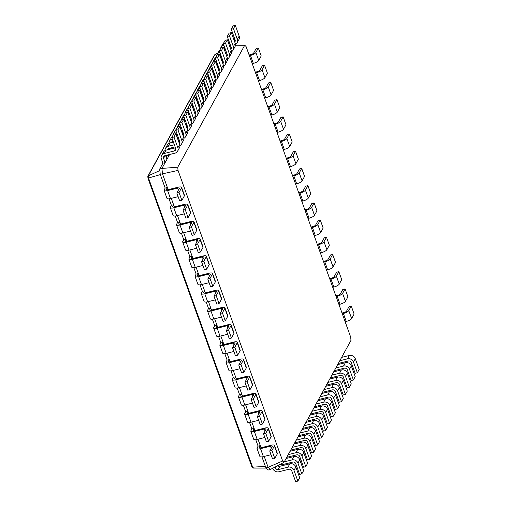 <?xml version="1.0" encoding="UTF-8"?>
<svg xmlns="http://www.w3.org/2000/svg" width="507" height="507" viewBox="0 0 507 507"><rect width="100%" height="100%" fill="white"/><g stroke="black" fill="none" stroke-linecap="round" stroke-linejoin="round"><path stroke-width="0.76" d="M277.589 465.692A2.396 2.161 -151.2 0 0 279.883 466.282L289.846 463.804A4.791 4.329 28.8 0 1 295.822 467.004L299.688 477.759L297.856 481.099L295.644 481.65L291.772 470.895A2.396 2.161 -151.2 0 0 288.787 469.298L278.825 471.77A4.791 4.329 28.8 0 1 272.855 468.569L272.734 468.246M274.762 467.181L275.067 468.024A2.396 2.161 -151.2 0 0 278.051 469.621L288.008 467.143A4.791 4.329 28.8 0 1 293.984 470.344L297.856 481.099M284.002 462.327L350.983 340.355L350.686 337.123L246.072 46.543L244.729 45.224L177.748 167.19L178.039 170.428L282.653 461.002L284.002 462.327L270.345 469.501L268.133 470.046L265.909 467.866L268.121 467.315L270.345 469.501M282.653 461.002L268.121 467.315L264.198 456.414M266.143 468.094L253.532 468.081L251.865 466.789L147.974 178.223L147.822 176.575M284.269 461.839L291.975 459.925A4.791 4.329 28.8 0 1 297.951 463.125L301.823 473.88L299.612 474.432L295.739 463.677A2.396 2.161 -151.2 0 0 292.748 462.073L282.792 464.551A4.791 4.329 28.8 0 1 280.016 464.418M244.729 45.224L235.444 45.212M177.748 167.19L161.948 168.419L162.436 173.762L168.166 189.675M169.592 154.502L161.948 168.419L159.737 168.97L160.225 174.313L165.181 188.078L167.392 187.527L166.397 189.333A2.396 0.722 -19.8 0 0 166.359 189.593A2.396 0.722 -19.8 0 0 168.115 189.688L178.077 187.21A4.791 1.439 160.2 0 1 181.595 187.394A4.791 1.439 160.2 0 1 181.512 187.913L179.034 192.426L176.816 192.977L179.301 188.465A2.396 0.722 -19.8 0 0 179.339 188.205A2.396 0.722 -19.8 0 0 177.583 188.11L167.621 190.588A4.791 1.439 160.2 0 1 164.103 190.404A4.791 1.439 160.2 0 1 164.186 189.884L165.181 188.078M173.559 147.284L172.919 148.45M178.039 170.428L160.225 174.313M258 439.208L261.073 447.738M251.808 422.001L254.882 430.538M245.616 404.801L248.684 413.332M239.418 387.595L242.492 396.125M233.226 370.389L236.3 378.919M227.035 353.183L230.102 361.719M220.837 335.983L223.91 344.513M214.645 318.776L217.718 327.307M208.453 301.57L211.52 310.107M202.255 284.37L205.329 292.9M196.063 267.164L199.137 275.694M189.872 249.957L192.939 258.494M183.673 232.757L186.747 241.288M177.482 215.551L180.555 224.081M171.284 198.345L174.357 206.875M341.623 357.403L349.329 355.483A4.791 4.329 28.8 0 1 355.306 358.683L359.178 369.438L357.34 372.778L355.128 373.329L351.256 362.575A2.396 2.161 -151.2 0 0 348.271 360.978L338.315 363.449A4.791 4.329 28.8 0 1 338.296 363.456M339.785 360.743L347.498 358.823A4.791 4.329 28.8 0 1 353.474 362.023L357.34 372.778M337.656 364.622L345.368 362.708A4.791 4.329 28.8 0 1 351.338 365.908L355.211 376.663L353.379 380.003L351.161 380.548L347.295 369.799A2.396 2.161 -151.2 0 0 344.304 368.196L334.347 370.674A4.791 4.329 28.8 0 1 334.335 370.674M286.1 458.499L293.813 456.585A4.791 4.329 28.8 0 1 299.783 459.786L303.655 470.54L301.823 473.88M335.824 367.962L343.531 366.048A4.791 4.329 28.8 0 1 349.507 369.248L353.379 380.003M288.236 454.621L295.942 452.707A4.791 4.329 28.8 0 1 301.918 455.907L305.791 466.655L303.573 467.207L299.7 456.452A2.396 2.161 -151.2 0 0 296.715 454.855L286.759 457.333A4.791 4.329 28.8 0 1 286.74 457.333M333.688 371.846L341.401 369.926A4.791 4.329 28.8 0 1 347.371 373.127L351.243 383.881L349.412 387.221L347.2 387.773L343.328 377.018A2.396 2.161 -151.2 0 0 340.343 375.421L330.38 377.892A4.791 4.329 28.8 0 1 330.368 377.899M290.067 451.281L297.774 449.36A4.791 4.329 28.8 0 1 303.75 452.567L307.622 463.316L305.791 466.655M331.857 375.186L339.563 373.266A4.791 4.329 28.8 0 1 345.54 376.467L349.412 387.221M292.197 447.396L299.91 445.482A4.791 4.329 28.8 0 1 305.879 448.682L309.752 459.437L307.54 459.988L303.668 449.234A2.396 2.161 -151.2 0 0 300.683 447.63L290.726 450.108A4.791 4.329 28.8 0 1 290.707 450.115M329.727 379.065L337.434 377.151A4.791 4.329 28.8 0 1 343.41 380.351L347.282 391.1L345.444 394.44L343.233 394.991L339.36 384.243A2.396 2.161 -151.2 0 0 336.375 382.639L326.413 385.117A4.791 4.329 28.8 0 1 326.4 385.117M294.035 444.056L301.741 442.142A4.791 4.329 28.8 0 1 307.717 445.342L311.59 456.097L309.752 459.437M327.89 382.405L335.602 380.491A4.791 4.329 28.8 0 1 341.572 383.691L345.444 394.44M296.164 440.177L303.87 438.263A4.791 4.329 28.8 0 1 309.847 441.464L313.719 452.212L311.507 452.764L307.635 442.009A2.396 2.161 -151.2 0 0 304.65 440.412L294.687 442.89A4.791 4.329 28.8 0 1 294.675 442.89M325.76 386.29L333.467 384.369A4.791 4.329 28.8 0 1 339.443 387.57L343.315 398.325L341.477 401.664L339.265 402.216L335.393 391.461A2.396 2.161 -151.2 0 0 332.408 389.864L322.452 392.336A4.791 4.329 28.8 0 1 322.433 392.342M297.996 436.838L305.708 434.924A4.791 4.329 28.8 0 1 311.685 438.124L315.55 448.872L313.719 452.212M323.922 389.63L331.635 387.709A4.791 4.329 28.8 0 1 337.611 390.91L341.477 401.664M300.131 432.959L307.838 431.039A4.791 4.329 28.8 0 1 313.814 434.239L317.686 444.994L315.474 445.545L311.602 434.791A2.396 2.161 -151.2 0 0 308.611 433.187L298.655 435.665A4.791 4.329 28.8 0 1 298.642 435.671M321.793 393.508L329.499 391.594A4.791 4.329 28.8 0 1 335.476 394.795L339.348 405.543L337.516 408.883L335.298 409.434L331.432 398.686A2.396 2.161 -151.2 0 0 328.441 397.082L318.485 399.56A4.791 4.329 28.8 0 1 318.472 399.56M301.963 429.613L309.676 427.699A4.791 4.329 28.8 0 1 315.646 430.899L319.518 441.654L317.686 444.994M319.961 396.848L327.668 394.934A4.791 4.329 28.8 0 1 333.644 398.134L337.516 408.883M304.099 425.734L311.805 423.82A4.791 4.329 28.8 0 1 317.781 427.021L321.653 437.769L319.435 438.321L315.569 427.566A2.396 2.161 -151.2 0 0 312.578 425.969L302.622 428.447A4.791 4.329 28.8 0 1 302.603 428.447M317.826 400.733L325.538 398.813A4.791 4.329 28.8 0 1 331.508 402.013L335.381 412.768L333.549 416.108L331.337 416.659L327.465 405.904A2.396 2.161 -151.2 0 0 324.474 404.307L314.517 406.779A4.791 4.329 28.8 0 1 314.505 406.785M305.93 422.394L313.637 420.48A4.791 4.329 28.8 0 1 319.613 423.681L323.485 434.429L321.653 437.769M315.994 404.073L323.7 402.152A4.791 4.329 28.8 0 1 329.677 405.353L333.549 416.108M308.06 418.516L315.772 416.596A4.791 4.329 28.8 0 1 321.742 419.796L325.614 430.551L323.403 431.102L319.53 420.347A2.396 2.161 -151.2 0 0 316.545 418.744L306.589 421.222A4.791 4.329 28.8 0 1 306.57 421.228M313.865 407.951L321.571 406.037A4.791 4.329 28.8 0 1 327.547 409.238L331.42 419.986L329.582 423.326L327.37 423.877L323.498 413.129A2.396 2.161 -151.2 0 0 320.513 411.526L310.55 414.004A4.791 4.329 28.8 0 1 310.538 414.004M309.897 415.176L317.604 413.256A4.791 4.329 28.8 0 1 323.58 416.456L327.452 427.211L325.614 430.551M312.027 411.291L319.74 409.377A4.791 4.329 28.8 0 1 325.709 412.578L329.582 423.326M261.954 456.877L265.909 467.866M265.389 466.415L252.613 467.175L253.532 468.081M165.067 155.63L163.571 158.342L165.124 162.646L162.912 163.191L159.737 168.97M166.955 159.306L165.586 155.497M168.825 154.692L169.085 155.421L166.873 155.972L166.201 157.202M169.883 149.204L169.553 148.278M172.792 147.474L173.052 148.202L170.707 149.001M260.3 445.596L259.311 447.396A2.396 0.722 -19.8 0 0 259.267 447.662A2.396 0.722 -19.8 0 0 261.029 447.751L270.985 445.273A4.791 1.439 160.2 0 1 274.502 445.457A4.791 1.439 160.2 0 1 274.42 445.983L271.942 450.495L269.73 451.046L272.208 446.528A2.396 0.722 -19.8 0 0 272.246 446.268A2.396 0.722 -19.8 0 0 270.491 446.179L260.528 448.657A4.791 1.439 160.2 0 1 257.011 448.473A4.791 1.439 160.2 0 1 257.1 447.947L258.088 446.141L260.3 445.596M187.786 204.594A4.791 1.439 160.2 0 1 187.704 205.12L190.569 213.073A4.791 1.439 160.2 0 0 190.651 212.553L187.786 204.594A4.791 1.439 160.2 0 0 184.269 204.416L174.313 206.888A2.396 0.722 -19.8 0 1 172.551 206.799A2.396 0.722 -19.8 0 1 172.595 206.539L173.584 204.733L171.372 205.284L169.04 198.814M255.756 439.67L258.088 446.141M254.108 428.39L253.113 430.196A2.396 0.722 -19.8 0 0 253.075 430.456A2.396 0.722 -19.8 0 0 254.831 430.544L264.793 428.073A4.791 1.439 160.2 0 1 268.311 428.25A4.791 1.439 160.2 0 1 268.228 428.776L265.75 433.289L263.532 433.84L266.01 429.328A2.396 0.722 -19.8 0 0 266.055 429.068A2.396 0.722 -19.8 0 0 264.293 428.973L254.337 431.451A4.791 1.439 160.2 0 1 250.819 431.267A4.791 1.439 160.2 0 1 250.902 430.747L251.897 428.941L254.108 428.39M193.985 221.8A4.791 1.439 160.2 0 1 193.896 222.326L196.76 230.279A4.791 1.439 160.2 0 0 196.849 229.76L193.985 221.8A4.791 1.439 160.2 0 0 190.461 221.616L180.505 224.094A2.396 0.722 -19.8 0 1 178.749 224.005A2.396 0.722 -19.8 0 1 178.787 223.739L179.782 221.939L177.564 222.484L175.238 216.014M249.564 422.47L251.897 428.941M247.91 411.183L246.922 412.99A2.396 0.722 -19.8 0 0 246.877 413.249A2.396 0.722 -19.8 0 0 248.639 413.344L258.595 410.866A4.791 1.439 160.2 0 1 262.113 411.05A4.791 1.439 160.2 0 1 262.03 411.57L259.552 416.082L257.341 416.634L259.818 412.121A2.396 0.722 -19.8 0 0 259.863 411.861A2.396 0.722 -19.8 0 0 258.101 411.766L248.145 414.244A4.791 1.439 160.2 0 1 244.628 414.061A4.791 1.439 160.2 0 1 244.71 413.541L245.699 411.735L247.91 411.183M200.176 239.006A4.791 1.439 160.2 0 1 200.094 239.526L202.958 247.486A4.791 1.439 160.2 0 0 203.041 246.96L200.176 239.006A4.791 1.439 160.2 0 0 196.659 238.822L186.696 241.3A2.396 0.722 -19.8 0 1 184.941 241.205A2.396 0.722 -19.8 0 1 184.985 240.945L185.974 239.139L183.762 239.691L181.43 233.22M243.373 405.264L245.699 411.735M241.719 393.983L240.73 395.783A2.396 0.722 -19.8 0 0 240.686 396.049A2.396 0.722 -19.8 0 0 242.447 396.138L252.404 393.66A4.791 1.439 160.2 0 1 255.921 393.844A4.791 1.439 160.2 0 1 255.839 394.37L253.361 398.882L251.149 399.434L253.627 394.915A2.396 0.722 -19.8 0 0 253.665 394.655A2.396 0.722 -19.8 0 0 251.909 394.566L241.947 397.038A4.791 1.439 160.2 0 1 238.429 396.861A4.791 1.439 160.2 0 1 238.518 396.335L239.507 394.528L241.719 393.983M206.368 256.206A4.791 1.439 160.2 0 1 206.286 256.732L209.15 264.692A4.791 1.439 160.2 0 0 209.233 264.166L206.368 256.206A4.791 1.439 160.2 0 0 202.851 256.029L192.894 258.5A2.396 0.722 -19.8 0 1 191.133 258.412A2.396 0.722 -19.8 0 1 191.177 258.152L192.166 256.346L189.954 256.897L187.628 250.426M237.175 388.058L239.507 394.528M235.527 376.777L234.532 378.583A2.396 0.722 -19.8 0 0 234.494 378.843A2.396 0.722 -19.8 0 0 236.249 378.932L246.212 376.46A4.791 1.439 160.2 0 1 249.729 376.638A4.791 1.439 160.2 0 1 249.647 377.164L247.163 381.676L244.951 382.227L247.429 377.715A2.396 0.722 -19.8 0 0 247.473 377.449A2.396 0.722 -19.8 0 0 245.711 377.36L235.755 379.838A4.791 1.439 160.2 0 1 232.238 379.654A4.791 1.439 160.2 0 1 232.32 379.135L233.315 377.328L235.527 376.777M212.566 273.412A4.791 1.439 160.2 0 1 212.477 273.938L215.342 281.892A4.791 1.439 160.2 0 0 215.431 281.372L212.566 273.412A4.791 1.439 160.2 0 0 209.049 273.229L199.086 275.707A2.396 0.722 -19.8 0 1 197.331 275.618A2.396 0.722 -19.8 0 1 197.369 275.352L198.364 273.552L196.146 274.097L193.82 267.626M230.983 370.858L233.315 377.328M229.329 359.571L228.34 361.377A2.396 0.722 -19.8 0 0 228.296 361.637A2.396 0.722 -19.8 0 0 230.058 361.732L240.014 359.254A4.791 1.439 160.2 0 1 243.531 359.438A4.791 1.439 160.2 0 1 243.449 359.957L240.971 364.47L238.759 365.021L241.237 360.509A2.396 0.722 -19.8 0 0 241.281 360.249A2.396 0.722 -19.8 0 0 239.519 360.154L229.563 362.632A4.791 1.439 160.2 0 1 226.046 362.448A4.791 1.439 160.2 0 1 226.128 361.928L227.117 360.122L229.329 359.571M218.758 290.619A4.791 1.439 160.2 0 1 218.675 291.138L221.54 299.098A4.791 1.439 160.2 0 0 221.622 298.572L218.758 290.619A4.791 1.439 160.2 0 0 215.241 290.435L205.284 292.913A2.396 0.722 -19.8 0 1 203.522 292.818A2.396 0.722 -19.8 0 1 203.567 292.558L204.555 290.752L202.344 291.303L200.012 284.833M224.791 353.652L227.117 360.122M223.137 342.364L222.148 344.171A2.396 0.722 -19.8 0 0 222.104 344.437A2.396 0.722 -19.8 0 0 223.866 344.526L233.822 342.048A4.791 1.439 160.2 0 1 237.339 342.231A4.791 1.439 160.2 0 1 237.257 342.751L234.779 347.27L232.567 347.815L235.045 343.302A2.396 0.722 -19.8 0 0 235.083 343.043A2.396 0.722 -19.8 0 0 233.328 342.954L223.365 345.425A4.791 1.439 160.2 0 1 219.848 345.248A4.791 1.439 160.2 0 1 219.93 344.722L220.925 342.916L223.137 342.364M224.95 307.825A4.791 1.439 160.2 0 1 224.867 308.345L227.732 316.305A4.791 1.439 160.2 0 0 227.814 315.779L224.95 307.825A4.791 1.439 160.2 0 0 221.432 307.641L211.476 310.113A2.396 0.722 -19.8 0 1 209.714 310.024A2.396 0.722 -19.8 0 1 209.759 309.764L210.747 307.958L208.535 308.51L206.21 302.039M218.593 336.445L220.925 342.916M216.945 325.164L215.95 326.971A2.396 0.722 -19.8 0 0 215.912 327.23A2.396 0.722 -19.8 0 0 217.668 327.319L227.63 324.848A4.791 1.439 160.2 0 1 231.148 325.025A4.791 1.439 160.2 0 1 231.065 325.551L228.581 330.063L226.369 330.615L228.847 326.102A2.396 0.722 -19.8 0 0 228.891 325.836A2.396 0.722 -19.8 0 0 227.13 325.748L217.173 328.225A4.791 1.439 160.2 0 1 213.656 328.042A4.791 1.439 160.2 0 1 213.739 327.516L214.734 325.716L216.945 325.164M212.401 319.245L214.734 325.716M274.502 445.457L277.367 453.416A4.791 1.439 160.2 0 1 277.285 453.936L274.807 458.448L272.595 459L269.73 451.046M271.049 454.709L263.399 456.611A4.791 1.439 160.2 0 1 259.876 456.427L257.011 448.473M160.326 174.604L148.513 178.027L252.619 467.169L251.833 466.516M345.14 321.711L346.224 321.444A4.791 1.439 -19.8 0 0 351.643 318.535L354.12 314.023L351.256 306.063L349.044 306.615L346.566 311.127A2.396 0.722 160.2 0 1 343.854 312.585L342.016 313.041M249.362 55.688L250.452 55.415A4.791 1.439 -19.8 0 0 255.87 52.513L258.348 48L256.136 48.552L253.658 53.064A2.396 0.722 160.2 0 1 250.946 54.515L249.108 54.971M342.276 313.757L343.359 313.484A4.791 1.439 -19.8 0 0 348.778 310.576L351.256 306.063M252.226 63.648L253.316 63.375A4.791 1.439 -19.8 0 0 258.735 60.472L261.213 55.954L258.348 48M338.942 304.511L340.032 304.238A4.791 1.439 -19.8 0 0 345.451 301.329L347.929 296.817L345.064 288.863L342.852 289.408L340.374 293.927A2.396 0.722 160.2 0 1 337.662 295.378L335.824 295.835M255.56 72.894L256.643 72.621A4.791 1.439 -19.8 0 0 262.062 69.719L264.54 65.2L262.328 65.752L259.85 70.264A2.396 0.722 160.2 0 1 257.144 71.721L255.3 72.178M336.078 296.551L337.168 296.278A4.791 1.439 -19.8 0 0 342.586 293.376L345.064 288.863M258.424 80.847L259.508 80.581A4.791 1.439 -19.8 0 0 264.927 77.672L267.404 73.16L264.54 65.2M332.75 287.304L333.84 287.032A4.791 1.439 -19.8 0 0 339.253 284.129L341.731 279.611L338.866 271.657L336.654 272.208L334.176 276.721A2.396 0.722 160.2 0 1 331.47 278.172L329.626 278.628M261.751 90.1L262.841 89.828A4.791 1.439 -19.8 0 0 268.254 86.919L270.738 82.407L268.52 82.958L266.042 87.47A2.396 0.722 160.2 0 1 263.336 88.921L261.492 89.384M329.886 279.344L330.976 279.078A4.791 1.439 -19.8 0 0 336.388 276.169L338.866 271.657M264.616 98.054L265.706 97.781A4.791 1.439 -19.8 0 0 271.125 94.879L273.603 90.366L270.738 82.407M326.559 270.098L327.642 269.825A4.791 1.439 -19.8 0 0 333.061 266.923L335.539 262.411L332.674 254.451L330.463 255.002L327.985 259.514A2.396 0.722 160.2 0 1 325.272 260.966L323.434 261.428M267.943 107.3L269.033 107.034A4.791 1.439 -19.8 0 0 274.452 104.125L276.93 99.613L274.718 100.164L272.24 104.676A2.396 0.722 160.2 0 1 269.528 106.128L267.69 106.584M323.694 262.144L324.778 261.872A4.791 1.439 -19.8 0 0 330.196 258.963L332.674 254.451M270.808 115.26L271.898 114.988A4.791 1.439 -19.8 0 0 277.316 112.085L279.794 107.566L276.93 99.613M320.361 252.892L321.451 252.625A4.791 1.439 -19.8 0 0 326.869 249.717L329.347 245.204L326.483 237.251L324.271 237.796L321.787 242.308A2.396 0.722 160.2 0 1 319.08 243.766L317.243 244.222M274.141 124.507L275.225 124.234A4.791 1.439 -19.8 0 0 280.644 121.331L283.121 116.819L280.91 117.364L278.432 121.883A2.396 0.722 160.2 0 1 275.726 123.334L273.881 123.79M317.496 244.938L318.586 244.666A4.791 1.439 -19.8 0 0 324.005 241.763L326.483 237.251M277.006 132.46L278.09 132.194A4.791 1.439 -19.8 0 0 283.508 129.285L285.986 124.773L283.121 116.819M314.169 235.692L315.259 235.419A4.791 1.439 -19.8 0 0 320.671 232.517L323.149 227.998L320.285 220.044L318.073 220.596L315.595 225.108A2.396 0.722 160.2 0 1 312.889 226.559L311.045 227.016M280.333 141.713L281.423 141.44A4.791 1.439 -19.8 0 0 286.842 138.531L289.32 134.019L287.101 134.57L284.623 139.083A2.396 0.722 160.2 0 1 281.917 140.54L280.073 140.997M311.304 227.732L312.388 227.459A4.791 1.439 -19.8 0 0 317.807 224.557L320.285 220.044M283.198 149.666L284.288 149.4A4.791 1.439 -19.8 0 0 289.706 146.491L292.184 141.979L289.32 134.019M307.977 218.485L309.061 218.213A4.791 1.439 -19.8 0 0 314.479 215.31L316.957 210.798L314.093 202.838L311.881 203.389L309.403 207.902A2.396 0.722 160.2 0 1 306.691 209.353L304.853 209.816M286.525 158.913L287.615 158.647A4.791 1.439 -19.8 0 0 293.033 155.738L295.511 151.225L293.3 151.777L290.822 156.289A2.396 0.722 160.2 0 1 288.109 157.74L286.271 158.197M305.113 210.525L306.196 210.259A4.791 1.439 -19.8 0 0 311.615 207.35L314.093 202.838M289.389 166.873L290.479 166.6A4.791 1.439 -19.8 0 0 295.898 163.698L298.376 159.185L295.511 151.225M301.779 201.279L302.869 201.013A4.791 1.439 -19.8 0 0 308.288 198.104L310.766 193.592L307.901 185.632L305.689 186.183L303.205 190.695A2.396 0.722 160.2 0 1 300.499 192.153L298.661 192.609M292.723 176.119L293.807 175.847A4.791 1.439 -19.8 0 0 299.225 172.944L301.703 168.432L299.491 168.983L297.013 173.495A2.396 0.722 160.2 0 1 294.307 174.947L292.463 175.403M298.915 193.325L300.005 193.053A4.791 1.439 -19.8 0 0 305.423 190.15L307.901 185.632M295.587 184.079L296.671 183.807A4.791 1.439 -19.8 0 0 302.09 180.898L304.568 176.385L301.703 168.432M235.451 44.464A4.791 4.329 -151.2 0 0 237.111 42.848L238.943 39.508A4.791 4.329 -151.2 0 0 239.171 36.105L235.299 25.35L233.087 25.901L231.249 29.241L235.121 39.996A2.396 2.161 28.8 0 1 234.747 42.062M234.944 39.495L233.917 39.749M228.917 40.997L227.89 41.251M223.885 42.658A4.791 4.329 -151.2 0 0 222.909 43.824L221.071 47.164A4.791 4.329 -151.2 0 0 220.608 48.615M163.571 158.342A2.396 2.161 28.8 0 1 165.009 155.643L174.972 153.165A4.791 4.329 -151.2 0 0 177.621 151.168A4.791 4.329 -151.2 0 0 177.849 147.765L173.977 137.01L171.765 137.562L175.637 148.317A2.396 2.161 28.8 0 1 174.199 151.016L164.236 153.488A4.791 4.329 -151.2 0 0 161.587 155.484A4.791 4.329 -151.2 0 0 161.359 158.894L162.912 163.191M223.657 47.734A2.396 2.161 28.8 0 1 224.5 47.322L224.62 47.29M229.62 46.048L230.641 45.795M237.111 42.848A4.791 4.329 -151.2 0 0 237.333 39.445L233.461 28.69L231.249 29.241M229.867 43.64L228.841 43.9M223.84 45.142L223.726 45.167A4.791 4.329 -151.2 0 0 221.071 47.164M177.621 151.168L179.459 147.829A4.791 4.329 -151.2 0 0 179.681 144.425L175.809 133.671L173.597 134.222L171.765 137.562M175.454 147.816L166.074 150.148A4.791 4.329 -151.2 0 0 163.419 152.144L161.587 155.484M231.484 51.689A4.791 4.329 -151.2 0 0 233.144 50.073L234.975 46.733A4.791 4.329 -151.2 0 0 235.204 43.323L231.331 32.568L229.12 33.12L227.282 36.46L231.154 47.214A2.396 2.161 28.8 0 1 230.78 49.287M230.977 46.72L229.95 46.974M224.95 48.216L223.923 48.469M219.918 49.876A4.791 4.329 -151.2 0 0 218.942 51.042L217.104 54.382A4.791 4.329 -151.2 0 0 216.647 55.833M167.494 149.799A2.396 2.161 28.8 0 1 168.977 148.418L175.124 146.891M179.934 145.566A4.791 4.329 -151.2 0 0 181.588 143.95A4.791 4.329 -151.2 0 0 181.817 140.54L177.944 129.792L175.733 130.337L179.598 141.092A2.396 2.161 28.8 0 1 179.231 143.164M174.351 144.742L168.204 146.27A4.791 4.329 -151.2 0 0 165.548 148.266A4.791 4.329 -151.2 0 0 165.079 150.528M166.613 155.243L166.873 155.972M219.696 54.959A2.396 2.161 28.8 0 1 220.532 54.541L220.653 54.509M225.653 53.267L226.68 53.013M233.144 50.073A4.791 4.329 -151.2 0 0 233.366 46.663L229.5 35.908L227.282 36.46M225.907 50.865L224.88 51.118M219.88 52.36L219.759 52.392A4.791 4.329 -151.2 0 0 217.104 54.382M181.588 143.95L183.42 140.61A4.791 4.329 -151.2 0 0 183.648 137.201L179.776 126.452L177.564 126.997L175.733 130.337M179.421 140.597L178.394 140.851M173.394 142.093L170.035 142.93A4.791 4.329 -151.2 0 0 167.386 144.926L165.548 148.266M227.523 58.907A4.791 4.329 -151.2 0 0 229.177 57.291L231.015 53.951A4.791 4.329 -151.2 0 0 231.236 50.548L227.364 39.793L225.152 40.345L223.321 43.684L227.193 54.433A2.396 2.161 28.8 0 1 226.819 56.505M227.009 53.938L225.983 54.192M220.982 55.44L219.962 55.694M215.95 57.101A4.791 4.329 -151.2 0 0 214.974 58.267L213.143 61.607A4.791 4.329 -151.2 0 0 212.68 63.058M171.455 142.575A2.396 2.161 28.8 0 1 172.944 141.2L173.064 141.168M178.065 139.926L179.091 139.672M183.895 138.348A4.791 4.329 -151.2 0 0 185.556 136.732A4.791 4.329 -151.2 0 0 185.777 133.322L181.905 122.567L179.693 123.119L183.566 133.873A2.396 2.161 28.8 0 1 183.192 135.939M178.312 137.517L177.285 137.777M172.291 139.019L172.171 139.051A4.791 4.329 -151.2 0 0 169.515 141.041A4.791 4.329 -151.2 0 0 169.04 143.31M170.58 148.025L170.84 148.754M215.728 62.177A2.396 2.161 28.8 0 1 216.565 61.765L216.685 61.734M221.686 60.491L222.712 60.238M229.177 57.291A4.791 4.329 -151.2 0 0 229.405 53.888L225.533 43.133L223.321 43.684M221.939 58.083L220.913 58.337M215.912 59.585L215.792 59.611A4.791 4.329 -151.2 0 0 213.143 61.607M185.556 136.732L187.387 133.392A4.791 4.329 -151.2 0 0 187.615 129.982L183.743 119.227L181.531 119.779L179.693 123.119M183.388 133.373L182.362 133.633M177.361 134.875L176.335 135.128L176.962 133.962M172.329 136.535A4.791 4.329 -151.2 0 0 171.353 137.701L169.515 141.041M223.555 66.132A4.791 4.329 -151.2 0 0 225.209 64.516L227.047 61.176A4.791 4.329 -151.2 0 0 227.269 57.766L223.403 47.012L221.185 47.563L219.354 50.903L223.226 61.658A2.396 2.161 28.8 0 1 222.852 63.73M223.048 61.163L222.022 61.417M217.021 62.659L215.995 62.912L216.616 61.753M211.983 64.319A4.791 4.329 -151.2 0 0 211.007 65.485L209.176 68.825A4.791 4.329 -151.2 0 0 208.713 70.277M176.068 134.393A2.396 2.161 28.8 0 1 176.911 133.975L177.025 133.949M182.026 132.707L183.052 132.447M187.863 131.123A4.791 4.329 -151.2 0 0 189.523 129.507A4.791 4.329 -151.2 0 0 189.745 126.097L185.873 115.349L183.661 115.9L187.533 126.649A2.396 2.161 28.8 0 1 187.159 128.721M182.279 130.299L181.252 130.553M176.252 131.795L176.138 131.826A4.791 4.329 -151.2 0 0 173.483 133.823A4.791 4.329 -151.2 0 0 173.02 135.268M211.761 69.402A2.396 2.161 28.8 0 1 212.604 68.984L212.718 68.952M217.718 67.71L218.745 67.456M225.209 64.516A4.791 4.329 -151.2 0 0 225.438 61.106L221.565 50.351L219.354 50.903M217.972 65.308L216.945 65.561M211.945 66.804L211.825 66.835A4.791 4.329 -151.2 0 0 209.176 68.825M189.523 129.507L191.354 126.167A4.791 4.329 -151.2 0 0 191.576 122.757L187.71 112.009L185.492 112.56L183.661 115.9M187.356 126.154L186.329 126.408M181.329 127.65L180.302 127.91M176.29 129.317A4.791 4.329 -151.2 0 0 175.314 130.483L173.483 133.823M219.588 73.35A4.791 4.329 -151.2 0 0 221.248 71.734L223.08 68.394A4.791 4.329 -151.2 0 0 223.308 64.991L219.436 54.236L217.224 54.788L215.386 58.128L219.258 68.876A2.396 2.161 28.8 0 1 218.885 70.948M219.081 68.382L218.054 68.635M213.054 69.884L212.027 70.137L212.655 68.971M208.016 71.544A4.791 4.329 -151.2 0 0 207.046 72.71L205.208 76.05A4.791 4.329 -151.2 0 0 204.746 77.501M180.036 127.168A2.396 2.161 28.8 0 1 180.872 126.756L180.993 126.725M185.993 125.483L187.02 125.229M191.83 123.904A4.791 4.329 -151.2 0 0 193.484 122.288A4.791 4.329 -151.2 0 0 193.712 118.879L189.84 108.124L187.628 108.675L191.5 119.43A2.396 2.161 28.8 0 1 191.126 121.496M186.246 123.081L185.22 123.334M180.219 124.576L180.099 124.608A4.791 4.329 -151.2 0 0 177.45 126.598A4.791 4.329 -151.2 0 0 176.987 128.049M207.794 76.62A2.396 2.161 28.8 0 1 208.637 76.208L208.757 76.177M213.758 74.935L214.778 74.681M221.248 71.734A4.791 4.329 -151.2 0 0 221.47 68.331L217.598 57.576L215.386 58.128M214.005 72.526L212.978 72.78M207.978 74.028L207.864 74.054A4.791 4.329 -151.2 0 0 205.208 76.05M193.484 122.288L195.322 118.949A4.791 4.329 -151.2 0 0 195.544 115.539L191.671 104.784L189.46 105.336L187.628 108.675M191.316 118.93L190.296 119.189M185.296 120.432L184.269 120.685M180.258 122.092A4.791 4.329 -151.2 0 0 179.282 123.258L177.45 126.598M215.621 80.575A4.791 4.329 -151.2 0 0 217.281 78.959L219.113 75.619A4.791 4.329 -151.2 0 0 219.341 72.209L215.469 61.455L213.257 62.006L211.419 65.346L215.291 76.101A2.396 2.161 28.8 0 1 214.917 78.173M215.114 75.606L214.087 75.86M209.087 77.102L208.06 77.356L208.688 76.196M204.055 78.762A4.791 4.329 -151.2 0 0 203.079 79.929L201.241 83.268A4.791 4.329 -151.2 0 0 200.785 84.72M184.003 119.95A2.396 2.161 28.8 0 1 184.84 119.532L184.96 119.506M189.96 118.264L190.987 118.004M195.797 116.68A4.791 4.329 -151.2 0 0 197.451 115.064A4.791 4.329 -151.2 0 0 197.679 111.654L193.807 100.906L191.595 101.457L195.461 112.205A2.396 2.161 28.8 0 1 195.094 114.278M190.214 115.856L189.187 116.109M184.187 117.351L184.066 117.383A4.791 4.329 -151.2 0 0 181.417 119.379A4.791 4.329 -151.2 0 0 180.955 120.824M203.833 83.839A2.396 2.161 28.8 0 1 204.67 83.427L204.79 83.395M209.79 82.153L210.817 81.9M217.281 78.959A4.791 4.329 -151.2 0 0 217.503 75.549L213.637 64.795L211.419 65.346M210.044 79.751L209.017 80.005M204.017 81.247L203.896 81.278A4.791 4.329 -151.2 0 0 201.241 83.268M197.451 115.064L199.283 111.724A4.791 4.329 -151.2 0 0 199.511 108.314L195.639 97.566L193.427 98.117L191.595 101.457M195.284 111.711L194.257 111.965M189.257 113.207L188.23 113.467M184.225 114.874A4.791 4.329 -151.2 0 0 183.249 116.04L181.417 119.379M211.66 87.793A4.791 4.329 -151.2 0 0 213.314 86.177L215.152 82.837A4.791 4.329 -151.2 0 0 215.374 79.434L211.501 68.679L209.29 69.231L207.458 72.571L211.324 83.319A2.396 2.161 28.8 0 1 210.956 85.391M211.146 82.825L210.12 83.078M205.12 84.32L204.093 84.58L204.72 83.414M200.088 85.987A4.791 4.329 -151.2 0 0 199.112 87.153L197.28 90.493A4.791 4.329 -151.2 0 0 196.817 91.944M187.97 112.725A2.396 2.161 28.8 0 1 188.807 112.313L188.927 112.281M193.928 111.039L194.954 110.786M199.758 109.461A4.791 4.329 -151.2 0 0 201.418 107.845A4.791 4.329 -151.2 0 0 201.64 104.436L197.774 93.681L195.556 94.232L199.428 104.987A2.396 2.161 28.8 0 1 199.055 107.053M194.175 108.637L193.154 108.891M188.154 110.133L188.034 110.165A4.791 4.329 -151.2 0 0 185.378 112.155A4.791 4.329 -151.2 0 0 184.922 113.606M199.866 91.064A2.396 2.161 28.8 0 1 200.702 90.652L200.823 90.62M205.823 89.378L206.85 89.118M213.314 86.177A4.791 4.329 -151.2 0 0 213.542 82.774L209.67 72.019L207.458 72.571M206.076 86.97L205.05 87.223M200.05 88.472L199.929 88.497A4.791 4.329 -151.2 0 0 197.28 90.493M201.418 107.845L203.25 104.505A4.791 4.329 -151.2 0 0 203.478 101.096L199.606 90.341L197.394 90.892L195.556 94.232M199.251 104.486L198.224 104.746M193.224 105.988L192.197 106.242M188.192 107.649A4.791 4.329 -151.2 0 0 187.216 108.815L185.378 112.155M207.693 95.018A4.791 4.329 -151.2 0 0 209.347 93.402L211.185 90.062A4.791 4.329 -151.2 0 0 211.406 86.653L207.534 75.898L205.322 76.449L203.491 79.789L207.363 90.544A2.396 2.161 28.8 0 1 206.989 92.616M207.179 90.05L206.159 90.303M201.159 91.545L200.132 91.799L200.753 90.639M196.12 93.206A4.791 4.329 -151.2 0 0 195.144 94.372L193.313 97.712A4.791 4.329 -151.2 0 0 192.85 99.163M191.931 105.507A2.396 2.161 28.8 0 1 192.774 105.088L192.888 105.063M197.888 103.821L198.915 103.561M203.725 102.237A4.791 4.329 -151.2 0 0 205.386 100.62A4.791 4.329 -151.2 0 0 205.608 97.217L201.735 86.463L199.524 87.014L203.396 97.762A2.396 2.161 28.8 0 1 203.022 99.835M198.142 101.413L197.115 101.666M192.115 102.908L192.001 102.94A4.791 4.329 -151.2 0 0 189.345 104.936A4.791 4.329 -151.2 0 0 188.883 106.381M195.898 98.282A2.396 2.161 28.8 0 1 196.741 97.87L196.855 97.838M201.856 96.596L202.882 96.343M209.347 93.402A4.791 4.329 -151.2 0 0 209.575 89.993L205.703 79.238L203.491 79.789M202.109 94.194L201.083 94.448M196.082 95.69L195.962 95.722A4.791 4.329 -151.2 0 0 193.313 97.712M205.386 100.62L207.217 97.281A4.791 4.329 -151.2 0 0 207.445 93.871L203.573 83.123L201.361 83.674L199.524 87.014M203.218 97.268L202.192 97.521M197.191 98.764L196.165 99.023M192.153 100.43A4.791 4.329 -151.2 0 0 191.177 101.596L189.345 104.936M181.595 187.394L184.459 195.347A4.791 1.439 160.2 0 1 184.377 195.873L181.899 200.385L179.681 200.937L176.816 192.977M178.141 196.64L170.485 198.548A4.791 1.439 160.2 0 1 166.968 198.364L164.103 190.404M187.704 205.12L185.226 209.632L183.014 210.183L185.492 205.671A2.396 0.722 -19.8 0 0 185.53 205.405A2.396 0.722 -19.8 0 0 183.775 205.316L173.819 207.794A4.791 1.439 160.2 0 1 170.295 207.61A4.791 1.439 160.2 0 1 170.384 207.084L171.372 205.284M268.311 428.25L271.175 436.21A4.791 1.439 160.2 0 1 271.093 436.736L268.615 441.248L266.397 441.8L263.532 433.84M264.857 437.503L257.201 439.404A4.791 1.439 160.2 0 1 253.684 439.227L250.819 431.267M190.569 213.073L188.091 217.592L185.879 218.137L183.014 210.183M184.333 213.846L176.683 215.748A4.791 1.439 160.2 0 1 173.16 215.57L170.295 207.61M193.896 222.326L191.418 226.838L189.206 227.39L191.684 222.871A2.396 0.722 -19.8 0 0 191.728 222.611A2.396 0.722 -19.8 0 0 189.967 222.522L180.01 224.994A4.791 1.439 160.2 0 1 176.493 224.816A4.791 1.439 160.2 0 1 176.575 224.29L177.564 222.484M262.113 411.05L264.977 419.004A4.791 1.439 160.2 0 1 264.895 419.53L262.417 424.042L260.205 424.593L257.341 416.634M258.659 420.303L251.009 422.204A4.791 1.439 160.2 0 1 247.492 422.02L244.628 414.061M196.76 230.279L194.282 234.792L192.071 235.343L189.206 227.39M190.524 231.053L182.875 232.954A4.791 1.439 160.2 0 1 179.358 232.77L176.493 224.816M200.094 239.526L197.616 244.038L195.398 244.589L197.882 240.077A2.396 0.722 -19.8 0 0 197.92 239.817A2.396 0.722 -19.8 0 0 196.165 239.722L186.202 242.2A4.791 1.439 160.2 0 1 182.685 242.016A4.791 1.439 160.2 0 1 182.767 241.497L183.762 239.691M255.921 393.844L258.785 401.804A4.791 1.439 160.2 0 1 258.703 402.324L256.225 406.836L254.013 407.387L251.149 399.434M252.467 403.097L244.811 404.998A4.791 1.439 160.2 0 1 241.294 404.814L238.429 396.861M202.958 247.486L200.48 251.998L198.262 252.549L195.398 244.589M196.722 248.253L189.067 250.16A4.791 1.439 160.2 0 1 185.549 249.976L182.685 242.016M206.286 256.732L203.808 261.244L201.596 261.796L204.074 257.283A2.396 0.722 -19.8 0 0 204.112 257.024A2.396 0.722 -19.8 0 0 202.356 256.929L192.4 259.407A4.791 1.439 160.2 0 1 188.883 259.223A4.791 1.439 160.2 0 1 188.965 258.703L189.954 256.897M249.729 376.638L252.594 384.598A4.791 1.439 160.2 0 1 252.511 385.117L250.027 389.636L247.815 390.181L244.951 382.227M246.269 385.89L238.62 387.792A4.791 1.439 160.2 0 1 235.102 387.614L232.238 379.654M209.15 264.692L206.672 269.204L204.46 269.749L201.596 261.796M202.914 265.459L195.265 267.36A4.791 1.439 160.2 0 1 191.747 267.183L188.883 259.223M212.477 273.938L209.999 278.451L207.788 279.002L210.266 274.483A2.396 0.722 -19.8 0 0 210.31 274.224A2.396 0.722 -19.8 0 0 208.548 274.135L198.592 276.613A4.791 1.439 160.2 0 1 195.075 276.429A4.791 1.439 160.2 0 1 195.157 275.903L196.146 274.097M243.531 359.438L246.396 367.391A4.791 1.439 160.2 0 1 246.313 367.917L243.835 372.43L241.624 372.981L238.759 365.021M240.077 368.684L232.428 370.592A4.791 1.439 160.2 0 1 228.911 370.408L226.046 362.448M215.342 281.892L212.864 286.404L210.652 286.956L207.788 279.002M209.106 282.665L201.456 284.566A4.791 1.439 160.2 0 1 197.939 284.383L195.075 276.429M218.675 291.138L216.197 295.657L213.986 296.202L216.464 291.69A2.396 0.722 -19.8 0 0 216.502 291.43A2.396 0.722 -19.8 0 0 214.746 291.341L204.784 293.813A4.791 1.439 160.2 0 1 201.266 293.635A4.791 1.439 160.2 0 1 201.349 293.109L202.344 291.303M237.339 342.231L240.204 350.185A4.791 1.439 160.2 0 1 240.122 350.711L237.644 355.223L235.432 355.775L232.567 347.815M233.885 351.484L226.23 353.385A4.791 1.439 160.2 0 1 222.712 353.202L219.848 345.248M221.54 299.098L219.062 303.611L216.85 304.162L213.986 296.202M215.304 299.871L207.648 301.773A4.791 1.439 160.2 0 1 204.131 301.589L201.266 293.635M224.867 308.345L222.389 312.857L220.177 313.408L222.655 308.896A2.396 0.722 -19.8 0 0 222.7 308.636A2.396 0.722 -19.8 0 0 220.938 308.541L210.982 311.019A4.791 1.439 160.2 0 1 207.464 310.835A4.791 1.439 160.2 0 1 207.547 310.316L208.535 308.51M231.148 325.025L234.012 332.985A4.791 1.439 160.2 0 1 233.93 333.505L231.446 338.017L229.234 338.568L226.369 330.615M227.687 334.278L220.038 336.179A4.791 1.439 160.2 0 1 216.521 335.995L213.656 328.042M227.732 316.305L225.254 320.817L223.042 321.368L220.177 313.408M221.496 317.071L213.846 318.973A4.791 1.439 160.2 0 1 210.329 318.795L207.464 310.835M271.942 450.495L274.807 458.448M217.928 52.886L214.505 54.908L147.905 176.176L148.31 175.815L147.924 176.892M159.876 170.529L148.31 175.815L148.513 178.027L148.044 178.236M214.974 54.439L148.323 175.809M235.299 25.35L233.461 28.69M175.809 133.671L173.977 137.01M231.331 32.568L229.5 35.908M179.776 126.452L177.944 129.792M227.364 39.793L225.533 43.133M183.743 119.227L181.905 122.567M223.403 47.012L221.565 50.351M187.71 112.009L185.873 115.349M219.436 54.236L217.598 57.576M191.671 104.784L189.84 108.124M215.469 61.455L213.637 64.795M195.639 97.566L193.807 100.906M211.501 68.679L209.67 72.019M199.606 90.341L197.774 93.681M207.534 75.898L205.703 79.238M203.573 83.123L201.735 86.463M179.034 192.426L181.899 200.385M185.226 209.632L188.091 217.592M265.75 433.289L268.615 441.248M191.418 226.838L194.282 234.792M259.552 416.082L262.417 424.042M197.616 244.038L200.48 251.998M253.361 398.882L256.225 406.836M203.808 261.244L206.672 269.204M247.163 381.676L250.027 389.636M209.999 278.451L212.864 286.404M240.971 364.47L243.835 372.43M216.197 295.657L219.062 303.611M234.779 347.27L237.644 355.223M222.389 312.857L225.254 320.817M228.581 330.063L231.446 338.017M275.067 468.024L275.84 466.611M278.051 469.621L279.883 466.282M288.008 467.143L289.846 463.804M293.984 470.344L295.822 467.004M297.951 463.125L299.783 459.786M291.975 459.925L293.813 456.585M224.55 47.309L223.917 48.457M220.583 54.528L219.956 55.675M169.027 148.405L168.387 149.578M172.995 141.187L172.355 142.353M180.929 126.744L180.296 127.891M184.89 119.519L184.263 120.672M188.858 112.3L188.23 113.448M196.792 97.857L196.158 99.004M192.825 105.076L192.191 106.229M166.397 189.333L166.556 189.77M259.311 447.396L259.47 447.833M172.595 206.539L172.754 206.976M253.113 430.196L253.272 430.633M178.787 223.739L178.946 224.176M246.922 412.99L247.08 413.427M184.985 240.945L185.137 241.383M240.73 395.783L240.882 396.221M191.177 258.152L191.335 258.589M234.532 378.583L234.69 379.021M197.369 275.352L197.527 275.789M228.34 361.377L228.499 361.814M203.567 292.558L203.719 292.995M222.148 344.171L222.3 344.608M209.759 309.764L209.917 310.202M215.95 326.971L216.109 327.402M353.474 362.023L355.306 358.683M347.498 358.823L349.329 355.483M349.507 369.248L351.338 365.908M343.531 366.048L345.368 362.708M301.918 455.907L303.75 452.567M295.942 452.707L297.774 449.36M345.54 376.467L347.371 373.127M339.563 373.266L341.401 369.926M305.879 448.682L307.717 445.342M299.91 445.482L301.741 442.142M341.572 383.691L343.41 380.351M335.602 380.491L337.434 377.151M309.847 441.464L311.685 438.124M303.87 438.263L305.708 434.924M337.611 390.91L339.443 387.57M331.635 387.709L333.467 384.369M313.814 434.239L315.646 430.899M307.838 431.039L309.676 427.699M333.644 398.134L335.476 394.795M327.668 394.934L329.499 391.594M317.781 427.021L319.613 423.681M311.805 423.82L313.637 420.48M329.677 405.353L331.508 402.013M323.7 402.152L325.538 398.813M321.742 419.796L323.58 416.456M315.772 416.596L317.604 413.256M325.709 412.578L327.547 409.238M319.74 409.377L321.571 406.037M260.528 448.657L263.399 456.611M270.491 446.179L271.245 448.277M274.42 445.983L277.285 453.936M351.643 318.535L348.778 310.576M346.224 321.444L343.359 313.484M258.735 60.472L255.87 52.513M253.316 63.375L250.452 55.415M345.451 301.329L342.586 293.376M340.032 304.238L337.168 296.278M264.927 77.672L262.062 69.719M259.508 80.581L256.643 72.621M339.253 284.129L336.388 276.169M333.84 287.032L330.976 279.078M271.125 94.879L268.254 86.919M265.706 97.781L262.841 89.828M333.061 266.923L330.196 258.963M327.642 269.825L324.778 261.872M277.316 112.085L274.452 104.125M271.898 114.988L269.033 107.034M326.869 249.717L324.005 241.763M321.451 252.625L318.586 244.666M283.508 129.285L280.644 121.331M278.09 132.194L275.225 124.234M320.671 232.517L317.807 224.557M315.259 235.419L312.388 227.459M289.706 146.491L286.842 138.531M284.288 149.4L281.423 141.44M314.479 215.31L311.615 207.35M309.061 218.213L306.196 210.259M295.898 163.698L293.033 155.738M290.479 166.6L287.615 158.647M308.288 198.104L305.423 190.15M302.869 201.013L300.005 193.053M302.09 180.898L299.225 172.944M296.671 183.807L293.807 175.847M235.14 40.04L234.462 41.27M239.171 36.105L237.333 39.445M166.074 150.148L164.236 153.488M175.65 148.361L174.199 151.016M179.681 144.425L177.849 147.765M231.173 47.265L230.501 48.495M235.204 43.323L233.366 46.663M170.035 142.93L168.204 146.27M179.617 141.142L178.946 142.372M183.648 137.201L181.817 140.54M227.206 54.483L226.534 55.713M231.236 50.548L229.405 53.888M183.585 133.924L182.907 135.147M187.615 129.982L185.777 133.322M223.238 61.708L222.567 62.938M227.269 57.766L225.438 61.106M187.552 126.699L186.874 127.929M191.576 122.757L189.745 126.097M219.278 68.927L218.599 70.156M223.308 64.991L221.47 68.331M191.513 119.481L190.841 120.704M195.544 115.539L193.712 118.879M215.31 76.151L214.632 77.381M219.341 72.209L217.503 75.549M195.48 112.256L194.808 113.486M199.511 108.314L197.679 111.654M211.343 83.37L210.671 84.599M215.374 79.434L213.542 82.774M199.447 105.038L198.769 106.267M203.478 101.096L201.64 104.436M207.376 90.595L206.704 91.824M211.406 86.653L209.575 89.993M203.415 97.813L202.737 99.042M207.445 93.871L205.608 97.217M167.621 190.588L170.485 198.548M177.583 188.11L178.337 190.214M181.512 187.913L184.377 195.873M173.819 207.794L176.683 215.748M183.775 205.316L184.529 207.42M254.337 431.451L257.201 439.404M264.293 428.973L265.053 431.077M268.228 428.776L271.093 436.736M180.01 224.994L182.875 232.954M189.967 222.522L190.727 224.62M248.145 414.244L251.009 422.204M258.101 411.766L258.862 413.87M262.03 411.57L264.895 419.53M186.202 242.2L189.067 250.16M196.165 239.722L196.919 241.826M241.947 397.038L244.811 404.998M251.909 394.566L252.663 396.664M255.839 394.37L258.703 402.324M192.4 259.407L195.265 267.36M202.356 256.929L203.111 259.033M235.755 379.838L238.62 387.792M245.711 377.36L246.472 379.464M249.647 377.164L252.511 385.117M198.592 276.613L201.456 284.566M208.548 274.135L209.309 276.233M229.563 362.632L232.428 370.592M239.519 360.154L240.274 362.258M243.449 359.957L246.313 367.917M204.784 293.813L207.648 301.773M214.746 291.341L215.5 293.439M223.365 345.425L226.23 353.385M233.328 342.954L234.082 345.052M237.257 342.751L240.122 350.711M210.982 311.019L213.846 318.973M220.938 308.541L221.692 310.645M217.173 328.225L220.038 336.179M227.13 325.748L227.89 327.852M231.065 325.551L233.93 333.505"/></g></svg>
